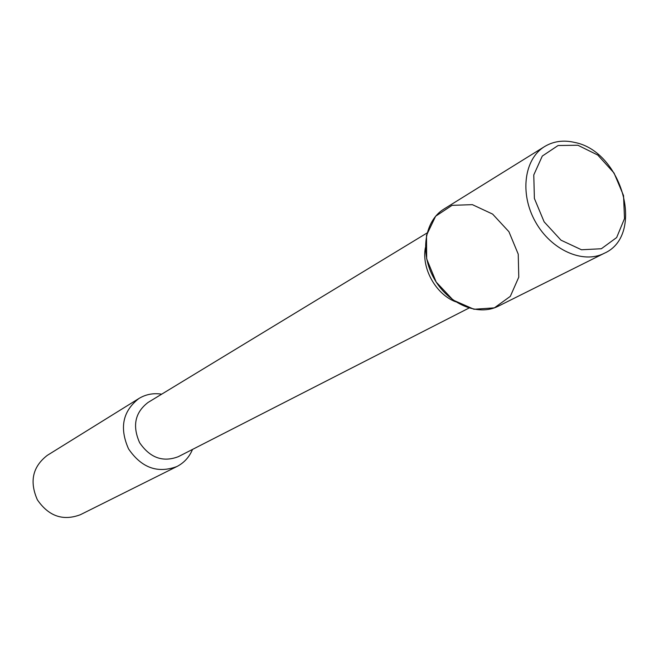 <?xml version="1.0" encoding="UTF-8"?>
<svg xmlns="http://www.w3.org/2000/svg" width="659" height="659" viewBox="0 0 659 659"><rect width="100%" height="100%" fill="white"/><g stroke="black" fill="none" stroke-linecap="round" stroke-linejoin="round"><path stroke-width="0.99" d="M472.379 204.652L452.049 205.344L435.632 216.218L426.505 235.312L426.67 258.863L436.192 282.06L453.137 300.092L473.961 309.269L494.374 307.86L510.321 296.344L518.773 277.167L518.238 254.16L508.929 231.721L492.619 214.093L472.379 204.652M425.384 247.677C421.381 268.337 435.896 294.334 455.591 301.764M161.669 394.181L161.01 394.082C153.003 392.962 145.639 394.436 138.909 398.497C122.706 411.125 119.254 427.93 128.554 448.903C141.528 467.824 157.649 473.697 176.9 466.531C184.092 462.824 189.298 457.124 192.51 449.422M138.909 398.497L47.275 455.377C32.62 466.72 29.317 481.531 37.374 499.819C48.717 516.269 63.058 521.236 80.406 514.704L176.9 466.531M577.877 145.235L558.074 145.524L542.291 156.059L533.774 174.948L534.391 198.474L544.128 221.836L560.998 240.181L581.469 249.761L601.346 248.748L616.651 237.553L624.51 218.574L623.538 195.583L614.023 172.987L597.787 155.063L577.877 145.235M574.673 142.435C563.536 139.84 553.519 141.207 544.614 146.553C524.136 158.918 519.531 193.672 535.38 221.729C550.957 249.942 582.96 264.259 604.229 253.303C645.416 235.395 622.458 151.512 574.673 142.435M544.614 146.553L443.977 209.035C424.478 220.831 419.569 252.867 433.976 278.353C448.12 303.997 477.964 316.625 498.237 306.213L604.229 253.303M427.057 232.973L148.044 402.46C134.988 412.485 132.179 425.903 139.634 442.716C150.038 457.881 162.938 462.536 178.325 456.679L468.986 308.05"/></g></svg>
